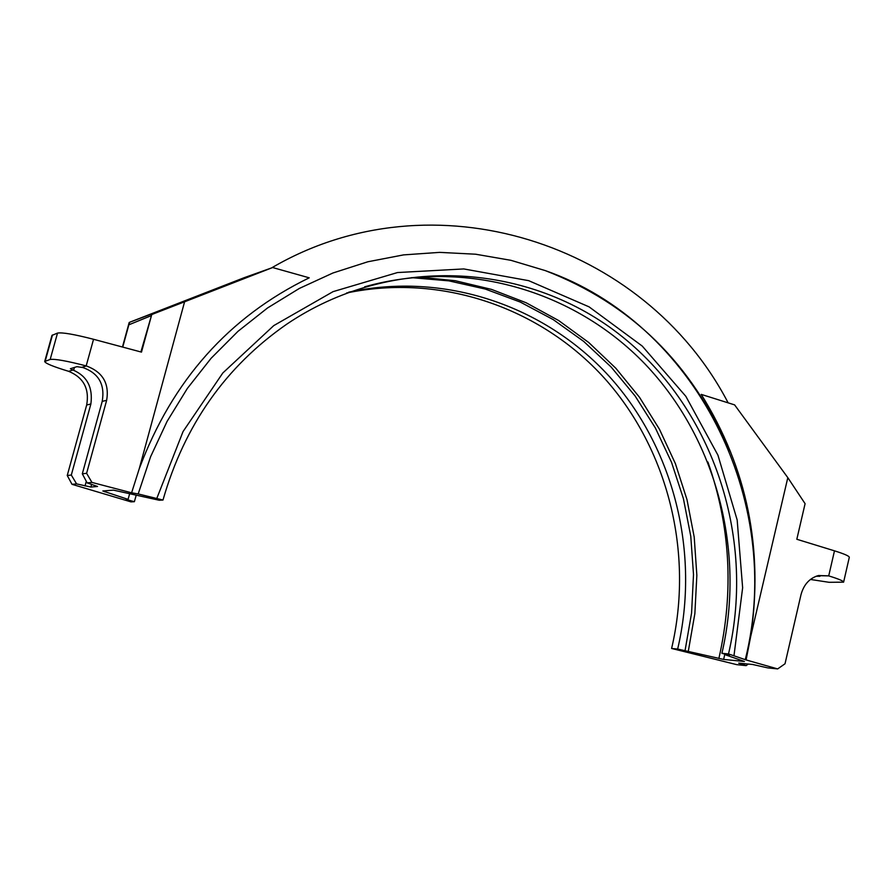 <?xml version="1.0" encoding="UTF-8"?>
<svg xmlns="http://www.w3.org/2000/svg" width="894" height="894" viewBox="0 0 894 894"><rect width="100%" height="100%" fill="white"/><g stroke="black" fill="none" stroke-linecap="round" stroke-linejoin="round"><path stroke-width="1.34" d="M271.497 267.954C432.517 173.615 644.395 242.464 727.85 402.3M726.062 654.43L725.917 655.011L744.4 661.459L723.637 659.437L677.663 649.044L671.606 648.463L736.712 664.644L746.121 665.628L748.312 664.03M129.675 493.656L128.065 499.366L102.821 490.996L113.393 490.124L159.266 500.249L162.987 500.037C184.421 425.209 225.679 366.574 286.795 324.153C388.745 255.17 524.398 261.327 617.899 333.261C711.512 405.25 756.223 535.215 728.521 653.939L721.916 653.302L729.47 655.358L725.917 655.011M346.559 292.997C440.966 273.307 540.199 307.257 604.288 378.039C668.109 449.157 694.035 553.073 671.606 648.463M128.065 499.366L126.233 499.478L134.379 501.69L130.982 501.88L72.012 484.324L67.24 475.496L86.684 404.982C89.545 388.689 83.522 377.469 68.626 371.312L68.402 371.245C53.159 366.585 45.259 363.344 44.7 361.5L50.176 359.455C54.88 358.773 66.882 360.919 86.182 365.903L86.416 365.959C102.743 372.049 109.481 383.515 106.643 400.344L86.606 473.317L82.315 473.809L102.218 401.372C105.112 384.454 98.653 373.178 82.863 367.535L76.929 366.663L70.402 368.708L73.643 370.295C87.266 376.385 93.01 387.616 90.875 404.01L71.308 475.038L76.582 483.889L72.012 484.324M134.379 501.69L136.223 495.164M348.738 292.182C443.86 271.485 544.267 305.167 609.205 376.34C673.886 447.86 700.27 552.76 677.663 649.044M411.553 277.643L448.877 280.861L485.319 289.064L520.297 302.071L553.252 319.616L583.67 341.385L611.105 366.987L635.12 396.008L655.369 427.969L671.55 462.354L683.407 498.628L690.771 536.232L693.509 574.563L691.576 613.027L684.983 651.033M787.815 477.653L734.611 404.881L701.231 394.388C747.172 468.188 763.655 548.927 750.669 636.595L787.815 477.653L805.092 503.68L796.822 539.272L834.482 550.838C844.271 553.889 849.211 556.057 849.3 557.32L843.612 582.162L829.096 582.307L810.445 579.457M816.088 576.272L820.021 576.239L818.725 575.479M746.121 665.628L738.723 663.136L752.614 664.477L767.767 667.885L777.668 668.913L785.021 663.773L800.968 594.823C803.672 584.754 809.349 578.362 818.01 575.658L828.716 575.892C838.538 578.91 843.5 580.999 843.612 582.162M750.669 636.595L746.088 659.94L777.668 668.913M746.088 659.94L728.521 653.939M140.894 351.945L151.745 314.576L179.303 303.401L129.641 322.276L128.859 324.801L151.187 315.671M151.745 314.576L141.487 352.113L93.546 339.284C74.269 334.311 62.256 332.244 57.518 333.082L51.975 335.406L44.7 361.5M128.859 324.801L122.746 347.096M122.456 347.017L129.194 322.477M130.055 322.097L244.218 277.676L272.636 267.541L309.223 277.822C228.931 316.856 172.274 380.498 139.24 468.769L184.589 301.792L152.684 314.163M272.636 267.541L184.589 301.792M71.308 475.038L67.24 475.496M86.606 473.317L91.959 482.425L87.12 482.883L82.315 473.809M87.12 482.883L97.535 486.47L90.897 487.051L76.582 483.889M418.291 277.006L455.359 280.738L491.488 289.388L526.119 302.753L558.705 320.566L588.766 342.525L615.832 368.25L639.512 397.305L659.448 429.243L675.361 463.55L687.005 499.69L694.213 537.126L696.851 575.278L694.873 613.552L688.291 651.357M139.24 468.769L131.608 492.795L91.959 482.425M131.608 492.795L138.19 493.935L150.605 456.722L167.089 421.376L187.371 388.409L211.129 358.259L237.994 331.328L267.541 307.961L299.345 288.438L332.937 272.994L367.836 261.774L403.563 254.891L439.636 252.376L475.586 254.209L510.932 260.322L545.251 270.591C695.085 322.902 785.055 499.858 745.406 659.146M138.19 493.935L162.987 500.037M364.674 286.806C464.835 258.534 573.836 290.036 645.021 364.014C715.971 438.339 745.819 550.447 721.916 653.302M156.83 498.36L183.058 431.556L222.818 372.977L273.765 325.606L333.06 291.645L397.506 272.547L463.796 268.938L528.667 280.66L589.068 306.854L642.238 346.067L685.832 396.321L717.949 455.191L737.17 519.995L742.635 587.76L734.019 655.436M724.844 654.095L723.637 659.437M704.528 401.864L706.405 405.094M828.537 575.837L818.904 575.546M740.634 663.247L740.489 663.896M819.418 575.77L819.284 576.373M828.716 575.892L834.482 550.838M179.303 303.401L177.459 304.061M90.875 404.01L86.684 404.982M72.906 370.015L68.626 371.312M86.416 365.959L81.924 367.311M106.643 400.344L102.218 401.372M74.437 367.423L73.643 370.295M86.305 481.296L85.019 485.956M45.192 361.109L52.478 334.982M91.669 484.246L90.897 487.051M104.855 491.845L105.157 490.772M707.914 462.019C730.387 526.041 734.041 591.537 718.877 658.498M50.176 359.455L57.518 333.082M86.182 365.903L93.546 339.284M129.641 322.276L176.744 304.463M729.28 450.878C692.325 363.847 630.985 303.759 545.251 270.591"/></g></svg>
